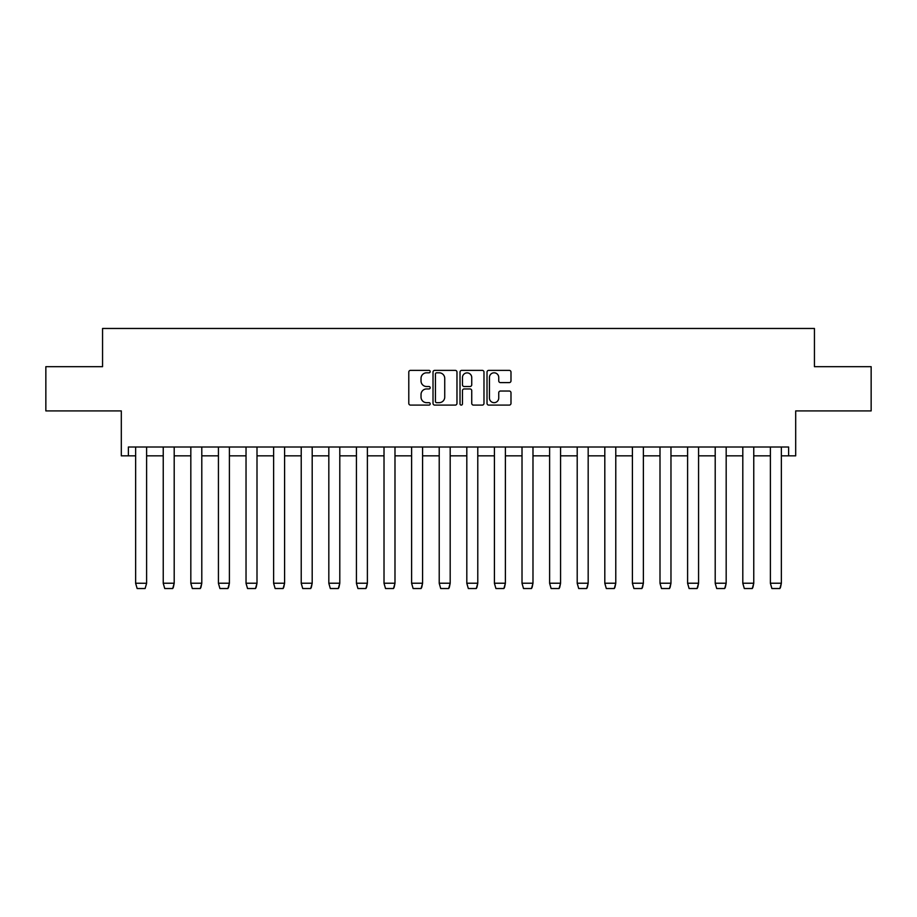 <?xml version="1.0" encoding="UTF-8"?>
<svg xmlns="http://www.w3.org/2000/svg" width="917" height="917" viewBox="0 0 917 917"><rect width="100%" height="100%" fill="white"/><g stroke="black" fill="none" stroke-linecap="round" stroke-linejoin="round"><path stroke-width="1.38" d="M430.199 371.58A1.215 1.215 0 0 0 428.984 370.365L410.529 370.365A1.731 1.731 0 0 0 408.787 372.107L408.787 403.365A1.731 1.731 0 0 0 410.529 405.096L428.984 405.096A1.215 1.215 0 0 0 430.199 403.881A1.215 1.215 0 0 0 428.984 402.666L426.588 402.666A5.559 5.559 0 0 1 421.029 397.107L421.029 394.505A5.559 5.559 0 0 1 426.588 388.946L428.984 388.946A1.215 1.215 0 0 0 430.199 387.731A1.215 1.215 0 0 0 428.984 386.515L426.588 386.515A5.559 5.559 0 0 1 421.029 380.968L421.029 378.354A5.559 5.559 0 0 1 426.588 372.806L428.984 372.806A1.215 1.215 0 0 0 430.199 371.58M128.38 455.841L128.38 447.003L788.62 447.003L788.62 455.841L795.692 455.841L795.692 410.908L871.15 410.908L871.15 366.685L814.445 366.685L814.445 328.469L102.555 328.469L102.555 366.685L45.85 366.685L45.85 410.908L121.308 410.908L121.308 455.841L135.636 455.841M509.244 382.607A1.731 1.731 0 0 0 510.987 380.876L510.987 372.107A1.731 1.731 0 0 0 509.244 370.365L488.761 370.365A1.731 1.731 0 0 0 487.019 372.107L487.019 403.365A1.731 1.731 0 0 0 488.761 405.096L509.244 405.096A1.731 1.731 0 0 0 510.987 403.365L510.987 392.774A1.731 1.731 0 0 0 509.244 391.032L500.476 391.032A1.731 1.731 0 0 0 498.745 392.774L498.745 398.024A4.642 4.642 0 0 1 494.103 402.666A4.642 4.642 0 0 1 489.449 398.024L489.449 377.449A4.642 4.642 0 0 1 494.103 372.806A4.642 4.642 0 0 1 498.745 377.449L498.745 380.876A1.731 1.731 0 0 0 500.476 382.607L509.244 382.607M456.975 372.107A1.731 1.731 0 0 0 455.245 370.365L434.75 370.365A1.731 1.731 0 0 0 433.019 372.107L433.019 403.365A1.731 1.731 0 0 0 434.75 405.096L455.245 405.096A1.731 1.731 0 0 0 456.975 403.365L456.975 372.107M461.755 370.365L482.25 370.365A1.731 1.731 0 0 1 483.981 372.107L483.981 403.365A1.731 1.731 0 0 1 482.25 405.096L473.481 405.096A1.731 1.731 0 0 1 471.739 403.365L471.739 390.688A1.731 1.731 0 0 0 470.008 388.946L464.185 388.946A1.731 1.731 0 0 0 462.455 390.688L462.455 403.881A1.215 1.215 0 0 1 461.24 405.096A1.215 1.215 0 0 1 460.025 403.881L460.025 372.107A1.731 1.731 0 0 1 461.755 370.365M146.605 455.841L163.237 455.841M174.196 455.841L190.828 455.841M201.797 455.841L218.429 455.841M229.399 455.841L246.031 455.841M257.001 455.841L273.621 455.841M284.591 455.841L301.223 455.841M312.193 455.841L328.825 455.841M339.794 455.841L356.426 455.841M367.385 455.841L384.017 455.841M394.986 455.841L411.618 455.841M422.588 455.841L439.22 455.841M450.19 455.841L466.81 455.841M477.78 455.841L494.412 455.841M505.382 455.841L522.014 455.841M532.983 455.841L549.615 455.841M560.574 455.841L577.206 455.841M588.175 455.841L604.807 455.841M615.777 455.841L632.409 455.841M643.379 455.841L659.999 455.841M670.969 455.841L687.601 455.841M698.571 455.841L715.203 455.841M726.172 455.841L742.804 455.841M753.763 455.841L770.395 455.841M781.364 455.841L788.62 455.841M436.664 372.806A1.215 1.215 0 0 0 435.449 374.021L435.449 401.451A1.215 1.215 0 0 0 436.664 402.666L439.186 402.666A5.559 5.559 0 0 0 444.734 397.107L444.734 378.354A5.559 5.559 0 0 0 439.186 372.806L436.664 372.806M471.739 377.529A4.642 4.642 0 0 0 467.097 372.887A4.642 4.642 0 0 0 462.455 377.529L462.455 384.785A1.731 1.731 0 0 0 464.185 386.515L470.008 386.515A1.731 1.731 0 0 0 471.739 384.785L471.739 377.529M135.636 583.338L137.137 588.531L145.104 588.531L146.605 583.281L135.636 583.223L135.636 447.003M145.104 588.531L146.605 583.338L146.605 447.003M135.636 583.223L137.137 588.531M163.237 583.338L164.739 588.531L172.694 588.531L174.196 583.223L173.382 587.212M172.832 588.313L173.279 587.453M190.828 583.338L192.329 588.531L200.296 588.531L201.797 583.223L200.983 587.212M200.433 588.313L200.88 587.453M163.237 447.003L163.237 583.223L174.196 583.223L174.196 447.003M163.237 583.223L164.739 588.531M190.828 447.003L190.828 583.223L201.797 583.223L201.797 447.003M190.828 583.223L192.329 588.531M218.429 583.338L219.931 588.531L227.897 588.531L229.399 583.223L228.585 587.212M228.024 588.313L228.471 587.453M218.429 447.003L218.429 583.223L229.399 583.223L229.399 447.003M218.429 583.223L219.931 588.531M246.031 583.338L247.533 588.531L255.488 588.531L257.001 583.223L256.187 587.212M255.625 588.313L256.072 587.453M246.031 447.003L246.031 583.223L257.001 583.223L257.001 447.003M246.031 583.223L247.533 588.531M273.621 583.338L275.134 588.531L283.089 588.531L284.591 583.223L283.777 587.212M283.227 588.313L283.674 587.453M273.621 447.003L273.621 583.223L284.591 583.223L284.591 447.003M273.621 583.223L275.134 588.531M301.223 583.338L302.725 588.531L310.691 588.531L312.193 583.223L311.379 587.212M310.829 588.313L311.276 587.453M301.223 447.003L301.223 583.223L312.193 583.223L312.193 447.003M301.223 583.223L302.725 588.531M328.825 583.338L330.326 588.531L338.293 588.531L339.794 583.223L338.981 587.212M338.419 588.313L338.866 587.453M328.825 447.003L328.825 583.223L339.794 583.223L339.794 447.003M328.825 583.223L330.326 588.531M356.426 583.338L357.928 588.531L365.883 588.531L367.385 583.223L366.571 587.212M366.021 588.313L366.468 587.453M356.426 447.003L356.426 583.223L367.385 583.223L367.385 447.003M356.426 583.223L357.928 588.531M384.017 583.338L385.518 588.531L393.485 588.531L394.986 583.223L394.172 587.212M393.622 588.313L394.069 587.453M384.017 447.003L384.017 583.223L394.986 583.223L394.986 447.003M384.017 583.223L385.518 588.531M411.618 583.338L413.12 588.531L421.086 588.531L422.588 583.223L421.774 587.212M421.212 588.313L421.66 587.453M411.618 447.003L411.618 583.223L422.588 583.223L422.588 447.003M411.618 583.223L413.12 588.531M439.22 583.338L440.722 588.531L448.677 588.531L450.19 583.223L449.376 587.212M448.814 588.313L449.261 587.453M439.22 447.003L439.22 583.223L450.19 583.223L450.19 447.003M439.22 583.223L440.722 588.531M466.81 583.338L468.323 588.531L476.278 588.531L477.78 583.223L476.966 587.212M476.416 588.313L476.863 587.453M466.81 447.003L466.81 583.223L477.78 583.223L477.78 447.003M466.81 583.223L468.323 588.531M494.412 583.338L495.914 588.531L503.88 588.531L505.382 583.223L504.568 587.212M504.018 588.313L504.465 587.453M494.412 447.003L494.412 583.223L505.382 583.223L505.382 447.003M494.412 583.223L495.914 588.531M522.014 583.338L523.515 588.531L531.482 588.531L532.983 583.223L532.169 587.212M531.608 588.313L532.055 587.453M522.014 447.003L522.014 583.223L532.983 583.223L532.983 447.003M522.014 583.223L523.515 588.531M549.615 583.338L551.117 588.531L559.072 588.531L560.574 583.223L559.76 587.212M559.21 588.313L559.657 587.453M549.615 447.003L549.615 583.223L560.574 583.223L560.574 447.003M549.615 583.223L551.117 588.531M577.206 583.338L578.707 588.531L586.674 588.531L588.175 583.223L587.361 587.212M586.811 588.313L587.258 587.453M577.206 447.003L577.206 583.223L588.175 583.223L588.175 447.003M577.206 583.223L578.707 588.531M604.807 583.338L606.309 588.531L614.275 588.531L615.777 583.223L614.963 587.212M614.401 588.313L614.848 587.453M604.807 447.003L604.807 583.223L615.777 583.223L615.777 447.003M604.807 583.223L606.309 588.531M632.409 583.338L633.911 588.531L641.866 588.531L643.379 583.223L642.565 587.212M642.003 588.313L642.45 587.453M632.409 447.003L632.409 583.223L643.379 583.223L643.379 447.003M632.409 583.223L633.911 588.531M659.999 583.338L661.512 588.531L669.467 588.531L670.969 583.223L670.155 587.212M669.605 588.313L670.052 587.453M659.999 447.003L659.999 583.223L670.969 583.223L670.969 447.003M659.999 583.223L661.512 588.531M687.601 583.338L689.103 588.531L697.069 588.531L698.571 583.223L697.757 587.212M697.207 588.313L697.654 587.453M687.601 447.003L687.601 583.223L698.571 583.223L698.571 447.003M687.601 583.223L689.103 588.531M715.203 583.338L716.704 588.531L724.671 588.531L726.172 583.223L725.358 587.212M724.797 588.313L725.244 587.453M715.203 447.003L715.203 583.223L726.172 583.223L726.172 447.003M715.203 583.223L716.704 588.531M742.804 583.338L744.306 588.531L752.261 588.531L753.763 583.223L752.949 587.212M752.399 588.313L752.846 587.453M742.804 447.003L742.804 583.223L753.763 583.223L753.763 447.003M742.804 583.223L744.306 588.531M770.395 583.338L771.896 588.531L779.863 588.531L781.364 583.223L780.55 587.212M780 588.313L780.447 587.453M770.395 447.003L770.395 583.223L781.364 583.223L781.364 447.003M770.395 583.223L771.896 588.531"/></g></svg>
